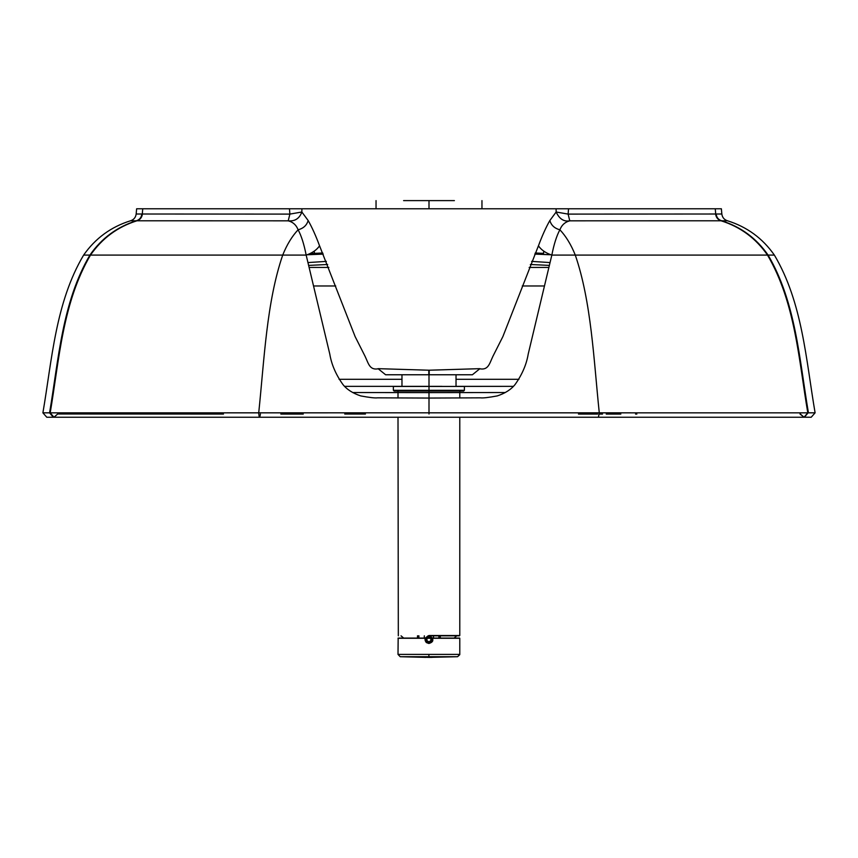 <?xml version="1.0" encoding="UTF-8"?>
<svg xmlns="http://www.w3.org/2000/svg" width="858" height="858" viewBox="0 0 858 858"><rect width="100%" height="100%" fill="white"/><g stroke="black" fill="none" stroke-linecap="round" stroke-linejoin="round"><path stroke-width="1.29" d="M426.447 638.277L426.104 639.628C427.97 643.221 429.837 643.21 431.681 639.607L431.338 638.277M431.22 638.073L428.882 636.829L426.565 638.073M430.823 638.491L430.823 640.722L428.903 641.848L426.962 640.733L426.962 638.513L428.882 637.387L430.437 638.277M428.903 641.848L426.962 640.733L426.962 638.513L428.882 637.387M432.754 639.607L432.518 638.277M432.432 638.073L429.665 635.832M428.121 635.832L425.354 638.073M425.268 638.277L425.032 639.628L428.893 643.479L426.437 642.599M393.372 386.443L464.414 386.443L464.414 390.304L463.642 391.076L394.144 391.076L393.372 390.304L393.372 386.443M352.67 392.524L429 392.61L429 386.347L344.626 386.347L441.956 386.347M429.193 370.216L429.193 374.764L385.607 374.764L472.393 374.764L479.944 368.65L472.393 374.764M385.607 374.764L378.056 368.65L385.607 374.764M535.263 252.971L543.564 253.389L543.736 251.115M543.575 253.367L535.263 252.992M314.425 253.367L310.017 253.582L314.436 253.389L314.264 251.115M322.737 252.971L314.436 253.367L322.737 252.992M313.191 208.773L376.04 208.773L376.04 200.611M323.219 254.075L307.185 254.751M454.397 200.611L403.603 200.611M429 386.443L513.374 386.347L456.027 386.347L456.027 374.764M505.33 392.524L429 392.61L429 398.058L429 370.216L479.172 368.683C488.492 370.72 489.446 363.46 493.028 356.091L502.874 336.604L538.438 245.817C542.192 235.703 545.999 227.273 549.849 220.527C551.233 225.311 554.579 228.389 559.888 229.783C556.66 235.736 553.968 244.176 551.833 255.094L528.228 354C526.49 364.478 522.114 374.635 515.111 384.47C511.089 389.511 505.126 393.329 497.243 395.924C488.492 397.554 482.893 398.187 480.426 397.833L429 398.058L429 412.827L807.807 412.848L804.053 417.235L799.988 413.985M327.659 264.489L308.59 265.401M307.925 262.569L326.372 261.39L307.925 262.569M578.464 414.082L597.586 414.082M599.259 414.082L602.53 414.082M606.22 414.082L620.827 414.071M635.542 414.06L636.861 414.06M550.075 262.569L531.628 261.39M530.341 264.489L549.41 265.401M804.493 417.224L811.218 417.235L815.1 412.827C805.962 359.577 802.498 302.488 774.377 255.094C762.633 238.32 747.007 226.877 727.498 220.785L569.776 220.828C563.899 221.89 559.362 218.951 556.145 212.012L556.102 208.773L568.543 208.773L568.114 214.103L556.145 212.012L549.849 220.527M429 200.611L429 208.773L556.102 208.773M136.626 208.773L289.457 208.773L289.886 214.103L288.224 220.828L136.819 220.785C140.004 219.702 141.827 217.439 142.289 214.007L142.739 208.773L136.626 208.773L136.165 214.007C135.693 217.449 133.805 219.712 130.502 220.785L136.519 220.785C139.715 219.702 141.549 217.449 142.01 214.007L142.16 214.007C141.699 217.449 139.875 219.702 136.679 220.785L136.819 220.785M721.374 208.773L715.261 208.773L721.374 208.773L721.835 214.007C722.307 217.449 724.195 219.712 727.498 220.785L721.61 220.785C740.937 226.855 756.434 238.299 768.092 255.094L774.377 255.094M538.438 245.817C541.248 249.935 545.709 253.024 551.833 255.094L575.289 255.094C571.117 244.702 565.98 236.261 559.888 229.783C561.722 225.043 565.014 222.061 569.776 220.828L568.114 214.103L715.593 214.007C716.055 217.449 717.878 219.702 721.063 220.785C740.379 226.855 755.855 238.288 767.513 255.094L768.092 255.094C795.934 302.466 799.366 359.588 808.429 412.837L815.1 412.827M288.224 220.828C292.986 222.061 296.278 225.043 298.112 229.783C301.34 235.736 304.032 244.176 306.167 255.094C312.291 253.024 316.752 249.935 319.562 245.817C315.808 235.703 312.001 227.273 308.151 220.527L301.855 212.012C299.453 218.533 294.916 221.471 288.224 220.828M429 208.773L301.898 208.773L301.855 212.012L289.886 214.103L142.407 214.007C141.945 217.449 140.122 219.702 136.937 220.785C117.621 226.855 102.145 238.288 90.487 255.094L90.219 255.094C101.866 238.288 117.353 226.855 136.679 220.785L136.519 220.785M429 412.827L429 414.006L429 412.827L50.193 412.848C59.245 359.588 62.677 302.466 90.487 255.094L282.711 255.094C266.634 301.973 264.285 359.448 258.73 412.773C259.105 418.05 259.674 418.489 260.414 414.082M83.623 255.094C95.367 238.32 110.993 226.877 130.502 220.785L136.39 220.785C117.063 226.855 101.566 238.299 89.908 255.094L83.623 255.094C55.502 302.488 52.038 359.577 42.9 412.827L46.782 417.235L53.335 417.235L49.571 412.837L42.9 412.827M57.69 413.985L53.947 417.235L57.69 413.985L223.466 414.06M152.016 417.235L53.947 417.235L50.193 412.848L53.947 417.235L681.874 417.235M280.845 414.082L303.26 414.071M344.734 414.039L365.444 414.028M319.562 245.817L355.126 336.604L364.972 356.091C368.554 363.46 369.508 370.72 378.828 368.683L429 370.216L429 398.058L377.574 397.833C375.107 398.187 369.508 397.554 360.757 395.924C352.874 393.329 346.911 389.511 342.889 384.47C335.886 374.635 331.51 364.478 329.772 354L306.167 255.094C312.291 253.024 316.752 249.935 319.562 245.817M721.181 220.785C717.996 219.702 716.173 217.439 715.711 214.007L715.261 208.773L568.543 208.773M301.898 208.773L289.457 208.773M550.815 254.751L534.781 254.075M309.073 267.449L328.839 267.449M715.593 214.007L715.84 214.007C716.301 217.449 718.125 219.702 721.321 220.785C740.647 226.855 756.134 238.288 767.781 255.094C795.613 302.466 799.045 359.588 808.097 412.848L807.807 412.848C798.755 359.588 795.323 302.466 767.513 255.094L575.289 255.094C591.366 301.973 593.715 359.448 599.27 412.773L598.423 417.235L804.053 417.235L800.31 413.985M544.809 208.773L481.96 208.773L481.96 200.611M432.754 639.618C433.129 641.312 431.842 642.599 428.893 643.479L432.754 639.618L432.754 638.073M425.032 638.223L398.005 638.223L425.053 638.073L425.032 639.618L428.893 643.479M438.931 638.073L438.856 635.832L438.931 638.073M418.854 638.073L418.929 635.832L418.854 638.073M426.094 642.277L425.139 640.497M425.053 638.073L398.166 638.073L398.005 654.397L400.214 656.713L398.005 654.397L459.781 654.397L459.781 638.223L432.754 638.223M428.893 654.397L428.893 656.713L457.571 656.713L459.781 654.397L457.571 656.713L428.893 657.378L428.893 656.713L400.214 656.713L428.893 657.378L457.571 656.713L459.759 654.697M400.214 656.713L425.75 657.367M398.015 638.277L459.77 638.277M451.351 638.277L415.486 638.245M418.082 635.832L418.082 638.073L418.082 635.832M439.704 638.073L439.704 635.832L439.704 638.073M440.293 638.073L440.293 635.832M417.492 638.073L417.492 635.832M428.893 635.832L459.47 635.832L428.893 635.832M457.85 635.832L459.781 635.521L459.781 417.235L516.269 417.235M464.414 390.304L393.372 390.304M428.807 370.216L428.807 374.764M318.886 246.782L319.97 246.729M339.082 379.3L401.973 379.3M456.027 379.3L518.918 379.3M544.219 285.982L522.254 285.982M548.927 267.449L529.161 267.449M715.84 214.007L721.835 214.007M308.151 220.527C306.767 225.311 303.421 228.389 298.112 229.783C292.02 236.261 286.883 244.702 282.711 255.094L306.167 255.094M90.219 255.094L89.908 255.094C62.066 302.466 58.634 359.588 49.571 412.837L49.903 412.848C58.955 359.588 62.387 302.466 90.219 255.094M142.01 214.007L141.87 214.007C141.42 217.449 139.586 219.702 136.39 220.785M141.87 214.007L136.165 214.007M808.097 412.848L804.332 417.235L808.097 412.848M50.193 412.848L53.496 417.235M721.481 220.785C718.285 219.702 716.451 217.449 715.99 214.007M721.61 220.785C718.414 219.702 716.58 217.449 716.13 214.007M543.457 254.451L534.77 254.107M804.214 417.235L807.807 412.848M335.746 285.982L313.781 285.982M539.114 246.782L538.03 246.729M314.543 254.451L307.121 254.772M433.451 635.832L433.526 638.073M424.26 638.073L424.335 635.832M428.893 635.521L459.781 635.521L428.893 635.521M401.973 386.347L401.973 374.764M337.762 417.235L349.721 417.235M550.879 254.772L543.468 254.472M323.23 254.107L314.532 254.472M432.035 657.367L428.893 657.378M415.562 638.073L459.62 638.073M401.04 635.832L403.668 638.073L398.166 638.073M454.118 638.073L456.746 635.832M398.316 635.832L398.005 417.235M398.005 397.983L398.005 391.076M459.781 397.983L459.781 391.076"/></g></svg>
